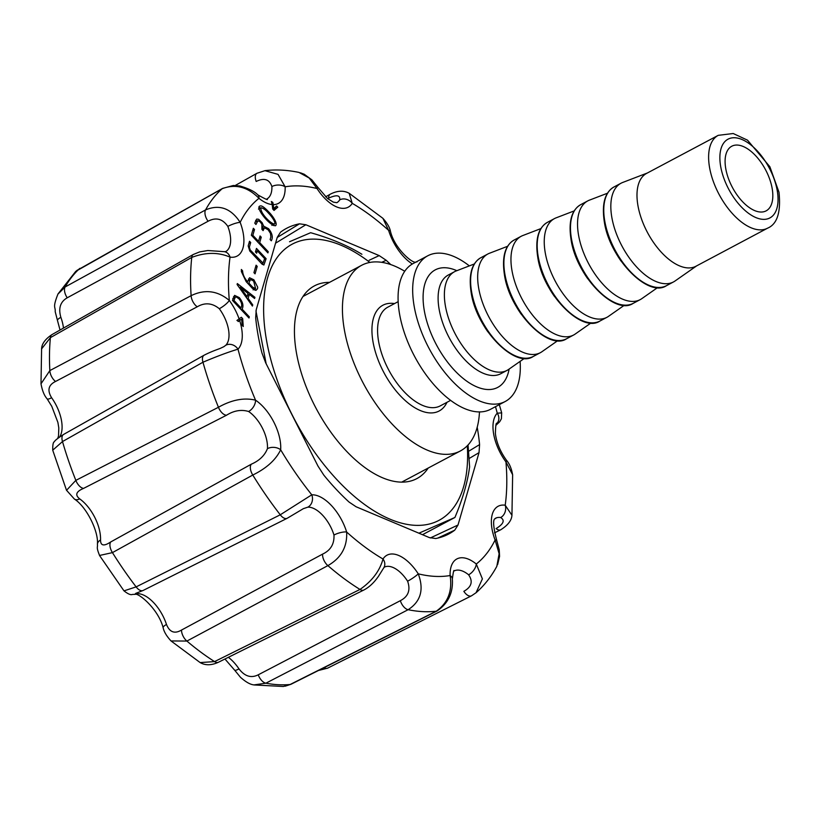 <?xml version="1.0" encoding="UTF-8"?>
<svg xmlns="http://www.w3.org/2000/svg" width="820" height="820" viewBox="0 0 820 820"><rect width="100%" height="100%" fill="white"/><g stroke="black" fill="none" stroke-linecap="round" stroke-linejoin="round"><path stroke-width="1.23" d="M200.141 662.58L214.563 661.596L359.99 589.447C372.095 581.042 379.773 570.894 383.001 559.004A9.317 7.677 -147.6 0 1 383.811 567.747L378.512 576.245C374.053 582.682 369.133 587.284 363.752 590.062A9.317 4.776 63.6 0 1 359.99 589.447A239.983 123.113 -118 0 1 327.887 565.615L186.898 641.066L171.021 640.943L200.141 662.58C205.338 665.563 211.427 665.461 218.407 662.263L363.752 590.062M171.103 641.014L171.093 641.014C166.655 636.228 164.01 631.82 163.159 627.812A9.317 2.562 -18.1 0 1 166.491 624.461C169.637 632.24 174.639 634.106 181.486 630.067L322.567 554.125C330.603 550.374 334.406 544.008 333.976 535.04A9.317 2.819 -17.1 0 1 346.645 532.016C347.403 546.837 341.151 558.041 327.887 565.615A9.317 4.971 61.8 0 1 322.567 554.125M163.159 627.812C158.332 608.747 137.678 591.866 134.541 594.356A9.317 7.698 -89.3 0 0 137.596 593.629A31.785 16.308 -118 0 1 166.491 624.461M134.541 594.356L132.399 594.438C130.739 595.176 127.94 593.987 124.004 590.861L136.13 586.884L280.266 514.796L311.784 494.808A9.317 7.769 -92.5 0 1 307.848 507.149L303.164 508.738M99.589 555.519L99.589 555.509C95.93 546.54 97.908 547.709 97.416 544.255A9.317 6.006 2.3 0 1 100.532 540.001C100.542 545.812 103.935 546.468 110.72 541.948L251.361 464.161C259.366 460.676 264.716 455.51 267.433 448.673A9.317 6.181 4 0 1 280.665 449.79C275.797 459.897 266.5 468.312 252.785 475.036L112.442 552.618L99.558 555.458M97.416 544.255C98.707 531.268 86.377 506.668 74.394 499.062A9.317 5.586 -54.6 0 0 79.704 498.888A31.785 16.308 -118 0 1 100.532 540.001M52.726 450.221L66.522 490.319L75.84 480.366L218.448 407.263C231.752 399.781 244.114 397.423 255.532 400.17A9.317 5.781 -56.2 0 1 248.583 411.486C241.316 409.313 233.966 410.553 226.556 415.207L83.579 488.392C76.096 491.518 74.805 495.024 79.704 498.888M83.579 488.392A9.317 4.941 62.8 0 1 75.84 480.366A236.683 121.421 -118 0 1 62.494 441.56L52.746 450.18C52.634 444.85 53.187 442.031 54.417 441.724C54.53 440.781 57.595 438.351 63.611 434.426A9.317 4.858 60.6 0 0 62.494 441.56L202.96 362.225C216.839 356.351 228.524 351.995 237.995 349.176A213.364 109.46 62 0 0 255.532 400.17A37.197 19.075 62 0 1 280.665 449.79A213.364 109.46 62 0 0 311.784 494.808A37.197 19.075 62 0 1 346.645 532.016A213.364 109.46 62 0 0 383.001 559.004A37.197 19.075 62 0 1 418.251 573.826C424.165 589.549 420.793 601.501 408.134 609.701L265.885 683.193L253.985 684.905C250.315 684.587 245.805 682.045 240.465 677.279L234.674 670.207A9.317 1.568 146.2 0 0 238.999 668.894C244.749 676.387 251.166 678.365 258.249 674.809L400.344 600.681C408.288 596.581 410.717 590.092 407.612 581.206A9.317 1.302 -32.8 0 0 418.251 573.826A213.364 109.46 62 0 0 450.108 575.548A9.317 5.525 178.2 0 1 452.353 579.002C453.245 592.757 448.161 603.418 437.101 610.972A9.317 4.674 63.4 0 1 436.26 611.207C447.915 602.977 452.527 591.097 450.108 575.548A37.197 19.075 62 0 1 476.287 564.016L482.396 578.889L476.051 592.737L471.479 595.832A9.317 4.889 63.3 0 1 463.853 591.333C471.613 586.925 473.202 581.411 468.609 574.789A9.317 5.074 -50.8 0 0 476.287 564.016A213.364 109.46 62 0 0 495.106 540.001A9.317 1.896 159.2 0 1 496.746 540.441L499.236 549.8L499.575 556.38L497.607 564.642M57.728 438.423L58.527 435.963L58.804 427.937L57.892 422.402L51.762 406.31L47.16 398.879A9.317 1.978 -35.5 0 0 51.619 397.751A31.785 16.308 -118 0 1 59.727 436.886M41.594 348.91C41.758 343.846 45.223 339.08 51.978 334.601L193.315 254.477L199.608 251.924L207.829 250.52L224.332 251.668A9.317 7.482 98.2 0 1 230.051 257.132C218.243 252.068 205.482 252.16 191.757 257.418L50.409 337.635L41.594 348.879L41 383.811L49.846 370.589L191.111 295.671C204.826 289.04 217.566 290.628 229.313 300.448A9.317 2.235 -36.5 0 1 219.299 308.72C212.257 302.949 204.897 302.303 197.241 306.793L55.534 381.474C48.39 384.949 47.088 390.381 51.619 397.751M60.034 330.04L57.472 320.476A9.317 2.163 -19.8 0 1 60.875 317.33A31.785 16.308 -118 0 1 63.478 328.092M57.882 294.175L65.128 286.969L205.564 209.91C219.422 204.098 230.953 208.249 240.157 222.353A9.317 1.896 -20.8 0 0 227.837 226.392C222.538 218.755 215.957 217.034 208.085 221.246L67.23 297.793C60.342 301.75 58.22 308.269 60.875 317.33M76.793 270.487L222.599 188.395L233.321 185.494L239.788 185.955C248.706 188.569 254.712 191.542 257.798 194.863A9.317 5.074 129.2 0 1 258.976 198.327C247.732 186.868 235.463 183.659 222.179 188.702L75.87 271.276M283.484 686.442L290.126 684.495L436.26 611.207A239.983 123.113 -118 0 1 408.134 609.701A9.317 4.951 62.7 0 1 400.344 600.681M330.234 194.217C337.327 190.558 343.652 190.25 349.187 193.294L352.252 203.35A9.317 7.677 32.4 0 0 339.695 199.895C340.331 195.139 336.651 194.545 328.635 198.122A9.317 4.787 60.4 0 1 330.234 194.217L325.632 196.831M300.438 172.815L304.21 174.24L311.856 179.826L317.781 187.226A9.317 1.302 147.2 0 1 317.012 188.518L309.222 178.032L299.095 172.477M382.837 218.274C387.204 223.101 389.746 227.458 390.453 231.353A9.317 2.819 162.9 0 0 388.608 230.338L382.93 218.356M390.453 231.353C394.615 248.839 413.331 264.409 416.006 261.98A9.317 7.769 87.5 0 1 416.099 261.98M495.905 425.344L499.698 421.746L501.399 418.774L501.666 412.89L497.268 413.178A9.317 7.892 44.1 0 1 496.889 423.417L496.356 423.663M512.623 474.739L505.95 461.906A9.317 2.235 -36.5 0 0 506.37 460.122C509.404 463.525 511.495 468.435 512.633 474.862M496.09 528.603C503.603 523.97 505.12 520.28 500.63 517.522A9.317 7.482 -81.8 0 0 505.212 505.212L511.946 515.278C511.588 520.495 507.826 525.333 500.682 529.802A9.317 4.797 63.6 0 1 496.09 528.603M496.838 566.251L499.134 553.746L495.106 540.001A37.197 19.075 62 0 1 505.212 505.212A213.364 109.46 62 0 0 505.95 461.906A37.197 19.075 62 0 1 497.268 413.178A213.364 109.46 62 0 0 495.485 406.669M223.686 346.798L225.808 345.24A9.317 7.892 44.1 0 1 237.995 349.176A37.197 19.075 62 0 0 239.676 320.589M256.957 173.276L264.962 170.673L278.052 174.373L285.155 186.806A9.317 5.525 -1.8 0 0 271.902 186.56C269.421 179.293 264.183 177.591 256.188 181.466A9.317 4.879 60.6 0 1 256.957 173.276L235.258 185.474M239.686 320.62L238.282 321.563L237.257 320.251M236.918 320.476L239.102 318.867L240.106 319.954M241.695 319.205L242.689 318.672L243.253 326.503L242.084 325.263L241.695 319.113L237.984 321.307M241.695 319.113L238.097 321.409M274.546 207.808L275.253 208.557L277.775 207.214L274.023 210.422L272.691 209.008L272.219 204.559A37.197 19.075 62 0 1 258.976 198.327A213.364 109.46 62 0 0 240.157 222.353A37.197 19.075 62 0 1 230.051 257.132A213.364 109.46 62 0 0 229.313 300.448A37.197 19.075 62 0 1 239.091 318.867L241.357 317.258L242.689 318.672M272.209 204.559L271.338 201.505L272.773 202.366L273.306 204.61M272.281 205.133L273.275 204.6L273.685 208.567L276.606 205.974L277.775 207.214M272.004 203.155L272.773 202.366M275.253 208.557L273.593 209.971M272.752 209.069L273.685 208.567M430.326 537.961L458.001 525.025L454.731 530.181A169.689 87.053 -118 0 1 447.146 534.804A169.689 87.053 -118 0 1 435.758 538.525L429.413 537.612L356.085 506.76L349.064 502.055A169.689 87.053 -118 0 1 323.808 475.098L318.016 466.139L265.711 362.901L261.969 353.051A169.689 87.053 -118 0 1 255.676 317.75L256.24 309.704L277.262 237.318L280.532 232.173A169.689 87.053 -118 0 1 284.93 229.241A169.689 87.053 -118 0 1 299.505 223.819L305.85 224.741L275.561 243.181M277.211 237.482L299.505 223.819M454.731 530.181L437.675 538.125M369.113 260.288L379.178 255.594L305.85 224.741M379.178 255.594L386.199 260.299A169.689 87.053 -118 0 1 390.74 264.583M477.199 427.251A169.689 87.053 -118 0 1 479.587 444.604L479.023 452.65L469.194 458.462M458.001 525.025L479.023 452.65M262.533 226.679L263.579 226.125L268.55 228.677C272.291 233.351 273.204 237.4 271.297 240.793L270.118 239.542L270.846 237.031L270.487 233.444L268.15 229.774L264.481 227.786L263.097 230.615L261.918 229.364L261.857 224.147L260.012 221.697L257.921 220.734L255.963 224.485L254.805 223.245L256.66 219.104L258.659 219.278L262.123 222.712L263.651 226.074M253.892 279.805L257.705 287.226L257.541 288.702L256.004 290.341L252.345 288.332L246.123 281.578L241.408 271.666L241.357 269.472L242.576 270.784C242.802 274.587 244.473 278.236 247.599 281.731L249.567 277.734L253.892 279.805L252.888 280.337M252.406 306.055L237.082 284.478L237.339 283.566L254.928 297.342L254.6 298.49L249.3 294.401L248.132 298.418L252.744 304.907L252.406 306.055M259.694 242.597L268.253 251.719L267.914 252.898L251.34 235.217L253.339 228.288L254.507 229.518L252.837 235.289L258.515 241.346L260.084 235.955L261.252 237.205L259.694 242.597L258.73 243.109M268.816 212.001C272.424 215.465 278.226 223.891 275.448 225.777C268.642 225.315 254.62 206.425 260.155 206.035C261.518 205.318 264.409 207.306 268.816 212.001M257.224 266.397L255.061 273.849L253.933 272.66L256.096 265.198L257.224 266.397L255.481 267.32M239.307 297.629C242.884 302.129 243.806 305.952 242.084 309.119L249.331 316.848L248.993 318.016L232.47 300.407L234.602 295.374L239.307 297.629L238.312 298.162M266.121 258.689L263.876 265.014L262 264.071L249.782 251.033L248.173 245.928L249.516 241.275L250.695 242.525L249.341 247.209L250.233 249.997L263.056 263.128L264.604 258.608L257.306 250.838L256.619 253.206L255.45 251.955L256.475 248.409L266.121 258.689L264.296 259.653M262.636 263.353L262.328 264.399M255.491 251.801L257.306 250.838M248.87 243.499L250.695 242.525M233.567 296.614L234.94 297.311M239.952 308.381L240.916 307.879C242.433 305.43 241.777 302.406 238.948 298.787L236.375 297.024L235.32 297.106L233.966 300.468L240.916 307.879M233.013 300.981L233.966 300.468M248.378 317.361L249.331 316.848M241.121 309.622L242.084 309.119M273.583 224.516L273.665 225.602M259.325 207.48L260.401 208.054M268.478 213.169C265.803 210.022 263.312 208.218 261.006 207.747C259.612 212.206 270.128 223.542 274.433 224.055C276.412 222.722 271.061 215.68 268.478 213.169M259.438 238.169L261.252 237.205M257.562 241.859L258.515 241.346M251.873 235.801L252.837 235.289M252.703 230.481L254.507 229.518M267.289 252.232L268.253 251.719M251.904 305.347L252.744 304.907M246.143 297.24L247.086 296.737L248.04 293.427L240.28 287.338L247.086 296.737M239.43 287.789L240.28 287.338M247.291 298.859L248.132 298.418M247.476 295.364L249.3 294.401M253.851 297.916L254.928 297.342M246.666 282.234L247.599 281.731M248.45 279.015L249.915 279.805M255.194 288.773L254.958 290.26M248.86 283.084L252.755 287.236L255.604 288.558L253.626 281.045L250.5 279.497L248.86 283.084L247.906 283.597M241.357 271.43L242.576 270.784M262.482 227.376L263.927 228.144M255.645 220.416L256.988 221.123M386.199 260.299L381.7 262.328M468.65 451.256L479.587 444.604M422.484 534.701L454.905 517.471C462.675 499.134 467.574 482.262 469.614 466.846L468.046 444.963M289.521 241.746L310.626 232.706C330.603 238.364 347.7 245.559 361.907 254.272M725.782 168.787A36.603 18.778 62 0 0 742.746 201.884A36.603 18.778 62 0 0 766.126 210.863A36.603 18.778 62 0 0 765.531 169.73A36.603 18.778 62 0 0 731.778 146.226A36.603 18.778 62 0 0 725.782 168.787M718.238 135.341L646.611 173.399A52.572 26.968 62 0 0 637.98 205.81A52.572 26.968 62 0 0 662.355 253.339A52.572 26.968 62 0 0 695.944 266.244L767.571 228.175A52.572 26.968 -118 0 1 733.982 215.281A52.572 26.968 -118 0 1 709.607 167.751A52.572 26.968 -118 0 1 718.238 135.341L733.203 133.516L747.512 140.169L769.857 166.716L779 192.239C781.04 212.185 777.227 224.167 767.571 228.175M647.359 172.999L622.698 182.46A55.893 28.679 62 0 0 621.058 183.208A55.893 28.679 62 0 0 611.884 217.679A55.893 28.679 62 0 0 637.796 268.212A55.893 28.679 62 0 0 673.517 281.926A55.893 28.679 62 0 0 675.055 280.983L696.692 265.844M607.476 193.223L589.406 200.152A55.893 28.679 62 0 0 587.766 200.9A55.893 28.679 62 0 0 578.592 235.371A55.893 28.679 62 0 0 604.504 285.903A55.893 28.679 62 0 0 640.225 299.618A55.893 28.679 62 0 0 641.763 298.675L657.62 287.584M574.184 210.904L556.114 217.843A55.893 28.679 62 0 0 554.474 218.591A55.893 28.679 62 0 0 545.3 253.062A55.893 28.679 62 0 0 571.222 303.595A55.893 28.679 62 0 0 606.933 317.309A55.893 28.679 62 0 0 608.471 316.366L624.327 305.265M540.893 228.595L522.822 235.535A55.893 28.679 62 0 0 521.182 236.283A55.893 28.679 62 0 0 512.008 270.743A55.893 28.679 62 0 0 537.93 321.286A55.893 28.679 62 0 0 573.641 335.001A55.893 28.679 62 0 0 575.179 334.058L591.035 322.957M507.611 246.287L489.54 253.226A55.893 28.679 62 0 0 487.89 253.974A55.893 28.679 62 0 0 478.726 288.435A55.893 28.679 62 0 0 504.638 338.978A55.893 28.679 62 0 0 540.349 352.692A55.893 28.679 62 0 0 541.887 351.749L557.754 340.648M474.319 263.978L456.248 270.918A55.893 28.679 62 0 0 454.598 271.666A55.893 28.679 62 0 0 445.434 306.127A55.893 28.679 62 0 0 471.346 356.669A55.893 28.679 62 0 0 507.057 370.384A55.893 28.679 62 0 0 508.595 369.441L524.462 358.34M469.347 265.885A82.512 42.332 62 0 0 427.773 255.778A82.512 42.332 62 0 0 414.233 306.659A82.512 42.332 62 0 0 452.496 381.259A82.512 42.332 62 0 0 505.212 401.503A82.512 42.332 62 0 0 520.106 361.394M427.773 255.778L413.167 263.538A82.512 42.332 62 0 0 399.637 314.419A82.512 42.332 62 0 0 437.89 389.018A82.512 42.332 62 0 0 490.616 409.262L505.212 401.503M404.742 271.276A105.134 53.935 62 0 0 361.671 265.28A105.134 53.935 62 0 0 344.42 330.111A105.134 53.935 62 0 0 393.169 425.17A105.134 53.935 62 0 0 460.348 450.969A105.134 53.935 62 0 0 479.474 411.927M428.204 468.046A109.132 55.985 -118 0 1 416.827 478.613A109.132 55.985 -118 0 1 382.632 477.804A109.132 55.985 -118 0 1 296.502 353.174A109.132 55.985 -118 0 1 314.398 285.883A109.132 55.985 -118 0 1 329.527 282.367M418.917 533.195L454.905 517.471M266.151 363.772L255.942 310.882M369.892 262.431A156.374 80.216 62 0 0 263.681 304.691A156.374 80.216 62 0 0 367.719 506.729A156.374 80.216 62 0 0 467.308 445.752M181.486 630.067A9.317 4.961 61.9 0 0 186.898 641.066A236.683 121.421 -118 0 0 214.563 661.596A9.317 4.776 63.6 0 0 218.407 662.263M110.72 541.948A9.317 4.93 61.1 0 0 112.442 552.618A236.683 121.421 -118 0 0 136.13 586.884A9.317 4.869 63.4 0 0 143.09 590.472L287.154 518.302L303.513 508.574M251.361 464.161A9.317 4.93 61.1 0 0 252.785 475.036A239.983 123.113 -118 0 0 280.266 514.796A9.317 4.869 63.4 0 0 287.154 518.302M63.611 434.426L204.098 355.214A9.317 4.858 60.5 0 0 202.96 362.225A239.983 123.113 -118 0 0 218.448 407.263A9.317 4.941 62.9 0 0 226.556 415.207M51.978 334.601A9.317 4.766 60.5 0 0 50.409 337.635A236.683 121.421 -118 0 0 49.846 370.589A9.317 4.961 62 0 0 55.534 381.474M193.315 254.477A9.317 4.756 60.4 0 0 191.757 257.418A239.983 123.113 -118 0 0 191.111 295.671A9.317 4.971 62.1 0 0 197.241 306.793M79.909 268.355A9.317 4.674 60.7 0 0 79.448 268.693A236.683 121.421 -118 0 0 65.128 286.969A9.317 4.941 61.2 0 0 67.23 297.793M222.599 188.395A9.317 4.664 60.7 0 0 222.179 188.702A239.983 123.113 -118 0 0 205.564 209.91A9.317 4.951 61.2 0 0 208.085 221.246M228.37 657.312A31.785 16.308 -118 0 1 238.999 668.894M258.249 674.809A9.317 4.941 62.7 0 0 265.885 683.193A236.683 121.421 -118 0 0 290.126 684.495A9.317 4.684 63.4 0 0 291.038 684.249L285.206 686.186M324.054 667.685A9.317 4.879 63.3 0 0 327.672 668.126L471.479 595.832M339.695 199.895A27.88 14.299 -118 0 1 336.815 202.694L333.238 202.099L327.508 198.491L317.781 187.226M496.746 540.441C489.704 513.463 497.094 519.798 495.485 518.24A27.88 14.299 -118 0 1 500.63 517.522M452.353 579.002C453.255 572.032 453.88 569.336 454.208 570.915A27.88 14.299 -118 0 1 468.609 574.789M383.811 567.747L384.344 567.153A27.88 14.299 -118 0 1 407.612 581.206M307.848 507.149A27.88 14.299 -118 0 1 333.976 535.04M248.583 411.486A27.88 14.299 -118 0 1 267.433 448.673M219.299 308.72A27.88 14.299 -118 0 1 225.808 345.24M227.837 226.392A27.88 14.299 -118 0 1 225.674 251.607L224.332 251.668M271.902 186.56A27.88 14.299 -118 0 1 266.941 198.932C268.611 200.551 265.557 199.198 257.798 194.863M412.357 263.989A37.197 19.075 62 0 1 388.608 230.338A213.364 109.46 62 0 0 352.252 203.35A37.197 19.075 62 0 1 317.012 188.518A213.364 109.46 62 0 0 285.155 186.806A37.197 19.075 62 0 1 273.285 204.61M267.576 229.2L268.55 228.677M777.196 190.424A44.587 22.868 -118 0 1 740.86 206.414A44.587 22.868 -118 0 1 728.816 138.795A44.587 22.868 -118 0 1 777.196 190.424M666.455 285.678C648.476 298.09 609.731 258.987 604.35 222.015C601.603 204.026 604.822 192.341 613.995 186.96A55.893 28.679 62 0 0 604.822 221.431A55.893 28.679 62 0 0 630.734 271.963A55.893 28.679 62 0 0 666.455 285.678L673.517 281.926M621.058 261.088A52.552 26.957 -118 0 1 608.973 238.343M633.163 303.369C615.184 315.782 576.45 276.678 571.068 239.707C568.311 221.718 571.53 210.033 580.703 204.651A55.893 28.679 62 0 0 571.53 239.122A55.893 28.679 62 0 0 597.452 289.655A55.893 28.679 62 0 0 633.163 303.369L640.225 299.618M587.766 278.779A52.552 26.957 -118 0 1 575.681 256.035M599.871 321.061C581.893 333.473 543.158 294.37 537.776 257.398C535.019 239.409 538.238 227.724 547.411 222.343A55.893 28.679 62 0 0 538.238 256.814A55.893 28.679 62 0 0 564.16 307.346A55.893 28.679 62 0 0 599.871 321.061L606.933 317.309M554.484 296.471A52.552 26.957 -118 0 1 542.389 273.726M566.579 338.752C548.611 351.165 509.866 312.061 504.484 275.089C501.737 257.101 504.946 245.416 514.119 240.034A55.893 28.679 62 0 0 504.946 274.495A55.893 28.679 62 0 0 530.868 325.038A55.893 28.679 62 0 0 566.579 338.752L573.641 335.001M521.192 314.162A52.552 26.957 -118 0 1 509.107 291.418M533.287 356.444C515.319 368.856 476.574 329.753 471.192 292.781C468.445 274.782 471.654 263.097 480.827 257.726A55.893 28.679 62 0 0 471.664 292.186A55.893 28.679 62 0 0 497.576 342.729A55.893 28.679 62 0 0 533.287 356.444L540.349 352.692M487.9 331.854A52.552 26.957 -118 0 1 475.815 309.109M507.057 370.384L500.794 373.715A55.893 28.679 -118 0 1 465.083 360A55.893 28.679 -118 0 1 439.161 309.458A55.893 28.679 -118 0 1 448.335 274.997L454.598 271.666M509.117 369.072A66.543 34.132 -118 0 1 464.263 379.311A66.543 34.132 -118 0 1 423.253 302.129A66.543 34.132 -118 0 1 456.842 270.682M450.621 400.375L440.268 405.88A55.893 28.679 -118 0 1 404.547 392.165A55.893 28.679 -118 0 1 378.635 341.622A55.893 28.679 -118 0 1 387.809 307.162L398.161 301.647M446.982 402.312A59.891 30.719 -118 0 1 383.883 372.546A59.891 30.719 -118 0 1 394.522 303.584M135.628 593.424L143.09 590.472M123.974 590.851L99.527 555.478M74.394 499.062L66.522 490.257M47.16 398.879C44.311 395.732 42.261 390.709 41 383.811M57.472 320.476L55.206 311.692C55.586 306.188 52.326 308.443 57.902 294.185M57.912 294.062L75.727 271.399M224.957 659.014L234.674 670.207M283.31 686.483L254.138 684.956M291.038 684.249L437.101 610.972M318.396 670.514L327.672 668.126M494.48 532.877L500.682 529.802M416.006 261.98L417.052 261.887M204.098 355.214C213.005 350.652 219.77 348.787 220.836 348.111L223.675 346.768M264.962 170.652C276.073 169.371 287.389 169.965 298.921 172.415M349.238 193.315L382.94 218.345M501.676 412.839L499.318 404.639M506.37 460.122C500.128 451.318 496.479 442.482 495.403 433.616C495.587 425.713 496.079 422.31 496.889 423.417M512.633 474.739L511.946 515.288M496.787 566.405C491.303 576.583 484.394 585.357 476.061 592.747M263.056 263.128L261.764 263.814M235.32 297.106L232.798 298.449M260.996 207.737L258.474 209.079M274.433 224.065L271.912 225.397M253.093 289.89L255.614 288.548M250.5 279.497L247.978 280.84M257.521 220.846L254.999 222.189M264.501 227.827L261.98 229.169M613.995 186.96L621.058 183.208M580.703 204.651L587.766 200.9M547.411 222.343L554.474 218.591M514.119 240.034L521.182 236.283M480.827 257.726L487.89 253.974M401.697 482.129L460.348 450.969M303.031 296.45L361.671 265.28"/></g></svg>
